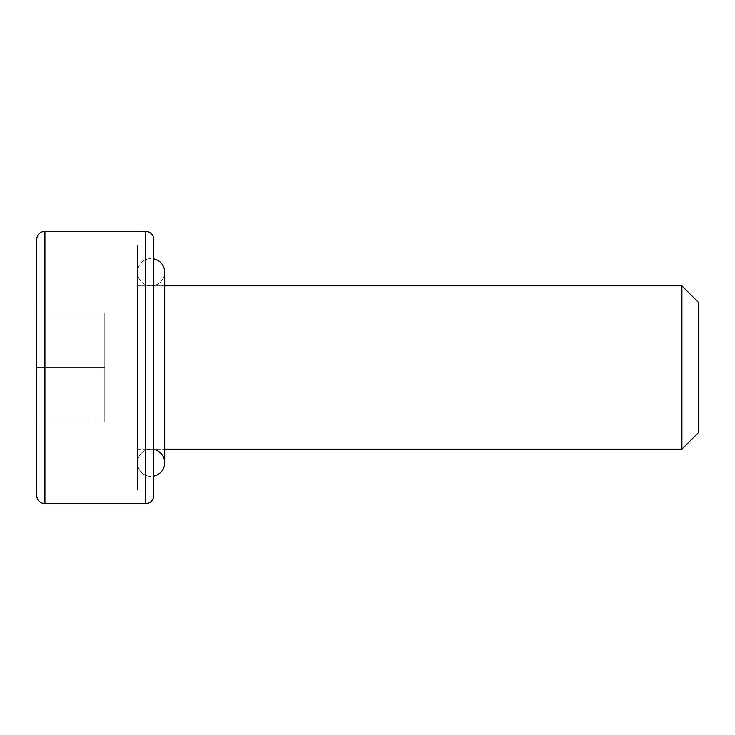 <?xml version="1.0" encoding="UTF-8"?>
<svg xmlns="http://www.w3.org/2000/svg" width="735" height="735" viewBox="0 0 735 735"><rect width="100%" height="100%" fill="white"/><g stroke="black" fill="none" stroke-linecap="round" stroke-linejoin="round"><path stroke-width="0.55" stroke-dasharray="3.67 2.76" d="M151.079 476.39L151.079 258.61A13.607 13.607 0 0 0 137.473 272.226A13.607 13.607 0 0 0 151.079 285.832L151.079 449.168L151.079 285.832A13.607 13.607 0 0 0 164.695 272.226A13.607 13.607 0 0 1 151.079 285.832L151.079 449.168A13.607 13.607 0 0 0 137.473 462.774A13.607 13.607 0 0 0 151.079 476.39A13.607 13.607 0 0 1 137.473 462.774A13.607 13.607 0 0 1 151.079 449.168L151.079 285.832A13.607 13.607 0 0 1 137.473 272.226A13.607 13.607 0 0 1 151.079 258.61L151.079 476.39M164.695 272.226L164.695 462.774A13.607 13.607 0 0 0 151.079 449.168M137.473 449.168L164.695 449.168L137.473 449.168L137.473 285.832L137.473 449.168M164.695 285.832L137.473 285.832L137.473 489.997L137.473 245.003L153.808 245.003L153.808 489.997L137.473 489.997L153.808 489.997L153.808 239.555L153.808 495.445L153.808 245.003L153.808 489.997L153.808 245.003L137.473 245.003L137.473 489.997L137.473 285.832L164.695 285.832M145.64 231.387L145.64 503.613L145.64 231.387M44.918 503.613L44.918 231.387L44.918 503.613M36.75 495.445L36.75 239.555M36.75 367.5L36.75 421.945L36.75 313.055L36.75 367.5L104.802 367.5L104.802 313.055L36.75 313.055L104.802 313.055L36.75 313.055L36.75 421.945L104.802 421.945L104.802 367.5L36.75 367.5L104.802 367.5L104.802 421.945L36.75 421.945L104.802 421.945L36.75 421.945L36.75 313.055L104.802 313.055L104.802 367.5L36.75 367.5M137.473 245.003L137.473 343.603L137.473 245.003M698.25 432.832L698.25 302.168L698.25 432.832M681.915 449.168L681.915 285.832L681.915 449.168M104.802 313.055L104.802 421.945L104.802 313.055M137.473 272.226L137.473 462.774L137.473 272.226"/><path stroke-width="1.1" d="M153.808 449.443A13.607 13.607 0 0 1 159.835 473.202M153.808 258.885A13.607 13.607 0 0 1 164.695 272.226A13.607 13.607 0 0 0 159.835 261.798M153.808 476.115A13.607 13.607 0 0 0 164.695 462.774L164.695 272.226M36.75 239.555L36.75 495.445A8.168 8.168 0 0 0 44.918 503.613L44.918 231.387A8.168 8.168 0 0 0 36.75 239.555L36.75 495.445L36.75 239.555A8.168 8.168 0 0 1 44.918 231.387L44.918 503.613L145.64 503.613A8.168 8.168 0 0 0 153.808 495.445L153.808 239.555A8.168 8.168 0 0 0 145.64 231.387L145.64 503.613L145.64 231.387L44.918 231.387L145.64 231.387A8.168 8.168 0 0 1 153.808 239.555L153.808 495.445A8.168 8.168 0 0 1 145.64 503.613L44.918 503.613A8.168 8.168 0 0 1 36.75 495.445M164.695 449.168L681.915 449.168L681.915 285.832L164.695 285.832L681.915 285.832L681.915 449.168L698.25 432.832L698.25 302.168L681.915 285.832L698.25 302.168L698.25 432.832L681.915 449.168L164.695 449.168"/></g></svg>

